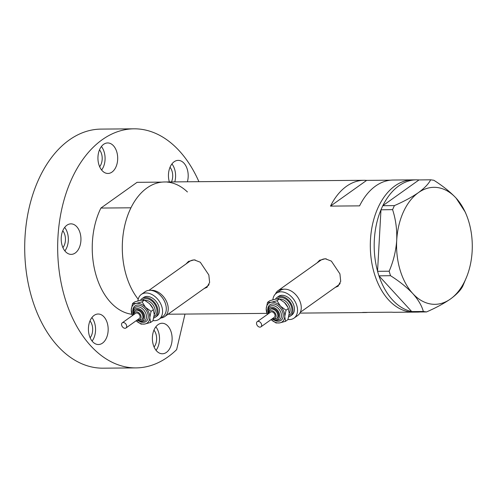 <?xml version="1.0" encoding="UTF-8"?>
<svg xmlns="http://www.w3.org/2000/svg" width="497" height="497" viewBox="0 0 497 497"><rect width="100%" height="100%" fill="white"/><g stroke="black" fill="none" stroke-linecap="round" stroke-linejoin="round"><path stroke-width="0.75" d="M283.756 289.223A15.258 10.599 -125.4 0 0 278.115 290.615A15.258 10.599 -125.4 0 0 275.45 293.982M326.318 258.875A15.258 10.599 -125.4 0 0 320.745 260.273L278.115 290.615M160.848 317.993A15.258 10.599 -125.4 0 0 164.724 316.595A15.258 10.599 -125.4 0 0 167.514 304.065A15.258 10.599 -125.4 0 0 150.734 290.347M195.234 259.981A15.258 10.599 -125.4 0 0 189.661 261.385L148.97 290.347M335.239 287.421L337.941 286.278L340.706 281.352L339.923 273.878L331.362 261.111L325.249 258.744L319.503 260.378L317.055 262.901M335.922 286.937A15.898 11.046 -125.4 0 0 338.339 285.968M204.155 288.533L206.858 287.39L209.622 282.464L208.839 274.99L200.279 262.223L194.159 259.856L188.419 261.49L185.971 264.013M204.839 288.043A15.898 11.046 -125.4 0 0 207.255 287.08M390.567 180.181L366.643 180.386A66.132 42.792 89.5 0 0 364.065 180.287A66.132 42.792 89.5 0 0 330.499 206.112L359.586 205.864A66.132 42.792 -90.5 0 1 393.152 180.038L412.541 179.877A66.132 42.792 89.5 0 0 374.347 273.586A66.132 42.792 89.5 0 0 413.659 312.128A66.132 42.792 -90.5 0 1 371.389 260.298A66.132 42.792 -90.5 0 1 394.953 185.903A66.132 42.792 -90.5 0 1 412.541 179.877L416.418 179.839A66.132 42.792 -90.5 0 1 419.002 179.939L382.858 205.665A66.132 42.792 -90.5 0 1 398.836 185.866A66.132 42.792 -90.5 0 1 416.418 179.839M364.065 180.287L164.526 181.977A66.132 42.792 89.5 0 0 126.331 275.692A66.132 42.792 89.5 0 0 138.203 299.237A66.132 42.792 -90.5 0 1 130.959 207.802L100.903 208.057A66.132 42.792 -90.5 0 0 96.039 275.164A66.132 42.792 -90.5 0 0 131.904 314.272M419.698 311.998A66.132 42.792 -90.5 0 1 417.542 312.097L394.27 312.296A66.132 42.792 -90.5 0 1 391.692 312.197L362.605 312.445A66.132 42.792 89.5 0 0 365.183 312.545A66.132 42.792 89.5 0 0 367.761 312.402M330.499 206.112L366.643 180.386M188.885 261.18A15.898 11.046 -125.4 0 0 187.139 263.18M164.724 316.595L207.361 286.253A15.258 10.599 -125.4 0 0 209.044 284.588M319.969 260.068A15.898 11.046 -125.4 0 0 318.229 262.068M300.343 312.259L338.445 285.141A15.258 10.599 -125.4 0 0 340.128 283.483M417.542 312.097A66.132 42.792 -90.5 0 1 415.386 312.035M411.678 311.526A66.132 42.792 -90.5 0 1 378.95 275.847L411.727 311.576L423.332 311.476L426.513 311.936C435.956 307.823 443.945 303.505 450.487 298.989C456.644 294.46 460.738 290.18 462.763 286.142L466.82 276.487A58.503 37.853 89.5 0 0 472.15 251.277A58.503 37.853 89.5 0 0 466.298 214.617A58.503 37.853 89.5 0 0 456.097 198.104C450.183 191.867 442.759 185.921 433.838 180.262L430.657 179.802C428.619 183.859 424.525 188.146 418.381 192.656C411.814 197.185 403.819 201.502 394.407 205.603L392.58 209.628C395.724 219.233 397.103 229.477 396.712 240.368C395.923 251.115 393.4 261.391 389.151 271.213L390.505 275.698C399.321 281.265 406.745 287.21 412.765 293.541C418.3 299.778 421.823 305.761 423.332 311.476M377.552 271.219A66.132 42.792 -90.5 0 1 380.969 209.815L377.546 271.312L389.151 271.213M390.505 275.698L378.95 275.847M378.9 275.792L377.546 271.312M392.58 209.628L380.969 209.815M380.975 209.728L382.802 205.702L394.407 205.603M430.657 179.802L419.002 179.939M426.513 311.936L414.908 312.035L411.727 311.576M466.298 214.617L465.254 212.095L456.097 198.104A58.503 37.853 89.5 0 0 418.381 192.656A58.503 37.853 89.5 0 0 396.712 240.368A58.503 37.853 89.5 0 0 412.765 293.541A58.503 37.853 89.5 0 0 450.487 298.989A58.503 37.853 89.5 0 0 466.82 276.487M161.947 182.119L137.054 182.331L100.903 208.057M167.11 182.076A66.132 42.792 -90.5 0 1 187.419 191.96M107.24 322.901A15.258 9.878 89.5 0 0 98.164 314.011A15.258 9.878 89.5 0 0 89.348 335.637A15.258 9.878 89.5 0 0 98.425 344.527A15.258 9.878 89.5 0 0 107.24 322.901M92.088 341.072A15.258 9.878 89.5 0 0 94.635 323.013A15.258 9.878 89.5 0 0 91.889 317.577M80.017 232.751A15.258 9.878 89.5 0 0 70.947 223.855A15.258 9.878 89.5 0 0 62.131 245.481A15.258 9.878 89.5 0 0 71.201 254.377A15.258 9.878 89.5 0 0 80.017 232.751M64.871 250.917A15.258 9.878 89.5 0 0 67.412 232.857A15.258 9.878 89.5 0 0 64.672 227.421M116.758 151.84A15.258 9.878 89.5 0 0 107.681 142.95A15.258 9.878 89.5 0 0 98.866 164.575A15.258 9.878 89.5 0 0 107.942 173.465A15.258 9.878 89.5 0 0 116.758 151.84M101.612 170.011A15.258 9.878 89.5 0 0 104.153 151.952A15.258 9.878 89.5 0 0 101.413 146.509M187.394 181.784A15.258 9.878 89.5 0 0 187.27 169.272A15.258 9.878 89.5 0 0 178.193 160.376A15.258 9.878 89.5 0 0 169.359 181.933M174.789 181.89A15.258 9.878 89.5 0 0 174.664 169.378A15.258 9.878 89.5 0 0 171.925 163.942M171.192 332.145A15.258 9.878 89.5 0 0 162.121 323.255A15.258 9.878 89.5 0 0 153.306 344.881A15.258 9.878 89.5 0 0 162.376 353.771A15.258 9.878 89.5 0 0 171.192 332.145M156.046 350.317A15.258 9.878 89.5 0 0 158.586 332.257A15.258 9.878 89.5 0 0 155.847 326.821M134.016 128.822L101.053 129.102A119.547 77.358 -90.5 0 0 32.007 298.504A119.547 77.358 -90.5 0 0 103.078 368.178L136.041 367.898A119.547 77.358 -90.5 0 1 64.97 298.225A119.547 77.358 -90.5 0 1 134.016 128.822A119.547 77.358 -90.5 0 1 198.912 181.685M153.946 330.151A10.81 6.995 -90.5 0 1 155.983 334.108A10.81 6.995 -90.5 0 1 154.089 347.018M170.024 167.272A10.81 6.995 -90.5 0 1 172.055 171.235A10.81 6.995 -90.5 0 1 171.49 181.921M99.512 149.845A10.81 6.995 -90.5 0 1 101.543 153.803A10.81 6.995 -90.5 0 1 99.655 166.712M62.771 230.751A10.81 6.995 -90.5 0 1 64.803 234.714A10.81 6.995 -90.5 0 1 62.914 247.618M89.994 320.907A10.81 6.995 -90.5 0 1 92.026 324.864A10.81 6.995 -90.5 0 1 90.137 337.774M184.996 314.073L176.64 349.627A119.547 77.358 -90.5 0 1 136.041 367.898M261.658 325.342A3.181 2.212 -125.4 0 0 260.117 322.137A3.181 2.212 -125.4 0 0 257.247 321.658A3.181 2.212 -125.4 0 0 256.514 323.162A3.181 2.212 -125.4 0 0 258.061 326.367A3.181 2.212 -125.4 0 0 260.931 326.84A3.181 2.212 -125.4 0 0 261.658 325.342M260.931 326.84L274.35 317.291A3.181 2.212 -125.4 0 0 275.077 315.794A3.181 2.212 -125.4 0 0 273.53 312.588A3.181 2.212 -125.4 0 0 270.66 312.116L257.247 321.658M278.624 315.601A5.722 3.976 -125.4 0 0 275.847 309.83A5.722 3.976 -125.4 0 0 270.679 308.979L269.933 309.513A5.722 3.976 54.6 0 1 275.102 310.364A5.722 3.976 54.6 0 1 277.879 316.129A5.722 3.976 54.6 0 1 276.568 318.838L277.314 318.304A5.722 3.976 -125.4 0 0 278.624 315.601M288.689 316.869A11.443 7.952 -125.4 0 0 290.323 316.073A11.443 7.952 -125.4 0 0 292.944 310.662A11.443 7.952 -125.4 0 0 287.384 299.126A11.443 7.952 -125.4 0 0 277.046 297.423A11.443 7.952 -125.4 0 0 275.468 299.138M290.323 316.073L291.814 315.011A11.443 7.952 -125.4 0 0 294.435 309.6A11.443 7.952 -125.4 0 0 288.875 298.063A11.443 7.952 -125.4 0 0 278.537 296.361L277.046 297.423M287.974 319.472A15.258 10.599 -125.4 0 0 294.025 318.117A15.258 10.599 -125.4 0 0 297.523 310.905A15.258 10.599 -125.4 0 0 290.111 295.529A15.258 10.599 -125.4 0 0 276.326 293.255A15.258 10.599 -125.4 0 0 272.878 299.753M294.025 318.117L297.753 315.465A15.258 10.599 -125.4 0 0 301.25 308.258A15.258 10.599 -125.4 0 0 293.833 292.876A15.258 10.599 -125.4 0 0 280.053 290.602L276.326 293.255M267.516 302.362L266.224 308.668A11.443 7.952 -125.4 0 1 271.238 302.275L277.034 300.716L280.501 306.195L286.042 310.196L284.75 316.496L285.533 321.323L279.736 322.888L276.015 322.969L271.107 319.602A11.443 7.952 -125.4 0 0 279.736 322.888A11.443 7.952 -125.4 0 0 284.75 316.496A11.443 7.952 -125.4 0 0 280.501 306.195A11.443 7.952 -125.4 0 0 271.238 302.275L267.516 302.362L269.908 300.66L275.705 299.095L279.432 299.008L284.483 302.524L287.937 307.37A11.443 7.952 -125.4 0 0 284.974 303.008A11.443 7.952 -125.4 0 0 284.489 302.524A11.443 7.952 -125.4 0 0 284.29 302.338M288.086 307.693L289.223 313.315L287.931 319.621L285.533 321.323M266.224 308.668A11.443 7.952 -125.4 0 0 267.417 314.421L266.224 308.668M286.042 310.196L288.44 308.488M277.034 300.716L279.432 299.008M126.698 326.486A3.181 2.212 -125.4 0 0 125.151 323.28A3.181 2.212 -125.4 0 0 122.281 322.808A3.181 2.212 -125.4 0 0 121.554 324.305A3.181 2.212 -125.4 0 0 123.094 327.511A3.181 2.212 -125.4 0 0 125.971 327.989A3.181 2.212 -125.4 0 0 126.698 326.486M125.971 327.989L139.384 318.44A3.181 2.212 -125.4 0 0 140.111 316.937A3.181 2.212 -125.4 0 0 138.57 313.731A3.181 2.212 -125.4 0 0 135.7 313.259L122.281 322.808M143.664 316.744A5.722 3.976 -125.4 0 0 140.881 310.979A5.722 3.976 -125.4 0 0 135.712 310.122L134.967 310.656A5.722 3.976 54.6 0 1 140.135 311.507A5.722 3.976 54.6 0 1 142.919 317.272A5.722 3.976 54.6 0 1 141.602 319.981L142.347 319.447A5.722 3.976 -125.4 0 0 143.664 316.744M153.728 318.012A11.443 7.952 -125.4 0 0 155.356 317.216A11.443 7.952 -125.4 0 0 157.984 311.805A11.443 7.952 -125.4 0 0 152.424 300.269A11.443 7.952 -125.4 0 0 142.086 298.567A11.443 7.952 -125.4 0 0 140.502 300.281M155.356 317.216L156.847 316.154A11.443 7.952 -125.4 0 0 159.475 310.743A11.443 7.952 -125.4 0 0 153.908 299.213A11.443 7.952 -125.4 0 0 143.577 297.504L142.086 298.567M153.008 320.615A15.258 10.599 -125.4 0 0 159.059 319.26A15.258 10.599 -125.4 0 0 162.562 312.054A15.258 10.599 -125.4 0 0 155.145 296.672A15.258 10.599 -125.4 0 0 141.359 294.398A15.258 10.599 -125.4 0 0 137.911 300.896M159.059 319.26L162.786 316.614A15.258 10.599 -125.4 0 0 166.29 309.401A15.258 10.599 -125.4 0 0 158.872 294.019A15.258 10.599 -125.4 0 0 145.087 291.745L141.359 294.398M132.55 303.505L131.258 309.811A11.443 7.952 -125.4 0 1 136.271 303.418L142.067 301.859L145.534 307.339L151.076 311.339L149.783 317.639L150.566 322.466L144.77 324.032L141.049 324.112L136.141 320.745A11.443 7.952 -125.4 0 0 144.77 324.032A11.443 7.952 -125.4 0 0 149.783 317.639A11.443 7.952 -125.4 0 0 145.534 307.339A11.443 7.952 -125.4 0 0 136.271 303.418L132.55 303.505L134.948 301.803L140.744 300.238L144.465 300.151L149.522 303.667L152.97 308.513A11.443 7.952 -125.4 0 0 150.007 304.158A11.443 7.952 -125.4 0 0 149.529 303.667A11.443 7.952 -125.4 0 0 149.324 303.481M153.126 308.836L154.256 314.458L152.964 320.764L150.566 322.466M131.258 309.811A11.443 7.952 -125.4 0 0 132.457 315.564L131.258 309.811M151.076 311.339L153.474 309.631M142.067 301.859L144.465 300.151M272.586 318.546A4.448 3.094 -125.4 0 0 276.108 316.229A4.448 3.094 -125.4 0 0 272.673 310.954A4.448 3.094 -125.4 0 0 268.902 313.178A4.448 3.094 -125.4 0 0 268.896 313.371M271.965 318.987L275.381 320.615L279.531 319.844A8.269 5.74 54.6 0 0 281.432 315.943A8.269 5.74 54.6 0 0 277.413 307.612A8.269 5.74 54.6 0 0 269.946 306.376C268.834 306.972 268.119 308.401 267.808 310.662A9.536 6.629 54.6 0 1 267.765 309.32A9.536 6.629 54.6 0 1 275.854 304.549A9.536 6.629 54.6 0 1 283.203 315.843A9.536 6.629 54.6 0 1 274.779 320.466M273.307 319.341A6.995 4.858 -125.4 0 0 279.656 316.036A6.995 4.858 -125.4 0 0 274.263 307.755A6.995 4.858 -125.4 0 0 268.33 311.246A6.995 4.858 -125.4 0 0 268.386 312.42M277.245 298.902A10.176 7.07 54.6 0 1 286.595 299.672A10.176 7.07 54.6 0 1 291.919 310.227A10.176 7.07 54.6 0 1 288.987 315.396M289.217 313.371A8.903 6.181 -125.4 0 0 290.142 310.321A8.903 6.181 -125.4 0 0 279.848 299.231M137.619 319.695A4.448 3.094 -125.4 0 0 141.142 317.372A4.448 3.094 -125.4 0 0 137.712 312.097A4.448 3.094 -125.4 0 0 133.935 314.328A4.448 3.094 -125.4 0 0 133.935 314.514M137.004 320.13L140.415 321.758L144.571 320.994A8.269 5.74 54.6 0 0 146.466 317.086A8.269 5.74 54.6 0 0 142.446 308.755A8.269 5.74 54.6 0 0 134.985 307.519C133.867 308.115 133.159 309.544 132.842 311.805A9.536 6.629 54.6 0 1 132.805 310.463A9.536 6.629 54.6 0 1 140.887 305.692A9.536 6.629 54.6 0 1 148.243 316.987A9.536 6.629 54.6 0 1 139.819 321.609M138.346 320.484A6.995 4.858 -125.4 0 0 144.689 317.179A6.995 4.858 -125.4 0 0 139.303 308.898A6.995 4.858 -125.4 0 0 133.37 312.396A6.995 4.858 -125.4 0 0 133.426 313.57M142.279 300.045A10.176 7.07 54.6 0 1 151.635 300.815A10.176 7.07 54.6 0 1 156.953 311.37A10.176 7.07 54.6 0 1 154.027 316.539M154.256 314.514A8.903 6.181 -125.4 0 0 155.182 311.47A8.903 6.181 -125.4 0 0 144.882 300.374M168.073 314.216L266.957 313.377M299.908 313.098L365.183 312.545M269.933 309.513L268.374 312.594L268.436 313.694M267.808 310.662L268.281 313.806M272.126 318.875L276.568 318.838M134.967 310.656L133.413 313.737L133.476 314.837M132.842 311.805L133.314 314.949M137.16 320.018L141.602 319.981"/></g></svg>
